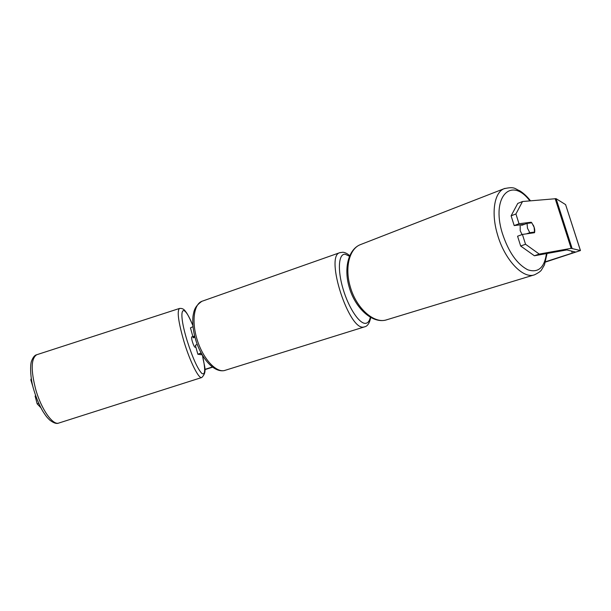 <?xml version="1.0" encoding="UTF-8"?>
<svg xmlns="http://www.w3.org/2000/svg" width="611" height="611" viewBox="0 0 611 611"><rect width="100%" height="100%" fill="white"/><g stroke="black" fill="none" stroke-linecap="round" stroke-linejoin="round"><path stroke-width="0.92" d="M522.046 234.571L520.213 230.714L520.182 224.825M527.469 228.193L527.056 223.412L531.814 222.816L534.121 227.307L534.541 232.05L529.806 232.715L527.469 228.193M521.802 224.619L521.618 225.329L527.056 223.412M531.242 233.173L534.541 232.05M529.806 232.715L526.491 233.853M204.807 369.395L212.338 367.02M545.615 261.729L575.547 252.053L566.825 249.93L534.396 255.765L520.671 246.019L517.57 236.228L522.413 234.433L525.536 244.263L539.246 254.077L534.396 255.765M204.822 369.64L212.567 367.188M545.516 262.043L580.45 250.548L571.155 248.341L539.246 254.077M580.45 250.541L565.603 204.616L556.102 198.674L522.52 201.515L515.921 213.957L511.109 215.836L517.761 203.417L522.52 201.515M524.658 224.26L514.195 225.581L519.022 223.741L515.921 213.957M533.235 225.031C534.648 227.956 535.076 230.515 534.518 232.707L522.413 234.433M519.022 223.741L531.18 222.228L531.761 222.824M514.195 225.581L511.109 215.836M520.671 246.019L525.536 244.263M33.162 387.496L30.81 379.828L31.298 378.515M31.482 379.63L30.81 379.828M35.728 395.859L35.102 396.043L37.156 403.825L38.73 403.359M40.822 407.674L37.156 403.825M528.53 223.229L531.18 222.228M194.588 335.974L192.961 336.821L194.756 337.295M202.149 354.823L197.872 354.25L201.095 352.944M190.449 327.924L192.961 326.641M201.485 353.662L200.53 353.509L201.21 353.166M195.352 345.314L197.2 344.375M195.841 347.04L195.092 347.277C194.435 347.101 193.55 345.314 192.442 341.9C191.594 338.998 191.358 337.333 191.739 336.905L192.877 336.539M193.099 336.921L193.152 337.807L194.909 337.241M504.953 188.364L503.999 188.738C494.253 192.602 491.007 213.018 497.461 234.464C504.549 259.774 523.161 279.342 534.587 274.782C538.459 272.834 540.758 271.223 541.491 269.932L544.477 264.884L547.066 253.473M546.448 253.58C544.393 267.755 538.176 273.155 527.797 269.802C516.967 264.158 508.467 251.938 502.295 233.15C490.946 196.597 511.262 176.128 529.874 200.866M534.587 274.782L386.931 319.721C374.36 324.464 355.93 308.188 350.103 286.124C344.688 267.458 349.461 248.975 360.1 244.751L503.999 188.738C515.111 186.179 514.897 189.005 519.74 190.777C523.528 193.145 527.117 196.49 530.501 200.805M572.324 253.29L571.613 251.09M571.155 248.341L555.155 198.613M580.404 250.518L565.603 204.616M572.056 248.265L556.102 198.674M202.462 301.101L201.867 301.307C193.74 304.301 191.426 322.257 197.414 340.564C203.303 358.909 215.851 372.496 224.329 370.572L364.515 326.87M370.762 317.453C369.594 323.051 367.578 326.167 364.714 326.801L364.019 326.977C349.339 331.811 324.64 256.146 339.747 252.694L340.159 252.549M349.545 256.261L345.192 254.252C338.563 253.519 337.303 269.749 343.099 289.056C348.797 308.364 359.726 324.464 365.852 323.311C368.059 322.936 369.556 320.905 370.342 317.208M192.855 325.426C189.471 317.758 187.081 313.176 185.675 311.671C184.132 309.158 182.055 308.089 179.435 308.479L36.691 354.754C31.069 358.42 30.733 369.953 35.682 389.352C41.288 409.355 52.928 425.745 58.908 423.011L201.76 377.514C198.88 379.271 190.052 361.765 184.003 341.656C178.404 322.226 176.885 311.167 179.435 308.479L179.573 308.433M192.862 325.541C182.445 299.673 177.312 309.044 187.203 340.9C192.686 357.985 197.574 368.845 201.867 373.466C205.349 375.452 205.563 369.434 202.501 355.419M360.1 244.751C348.285 249.632 343.772 268.336 349.049 286.612C354.785 308.135 372.832 324.601 386.931 319.721M192.961 336.821L190.433 327.863M195.337 345.268L197.872 354.25M349.767 255.757C347.285 253.542 344.963 252.374 342.817 252.251L339.747 252.694L201.867 301.307C194.634 306.523 194.054 310.312 192.984 316.277C192.213 324.708 193.527 333.835 196.933 343.672C203.073 360.238 214.316 372.389 224.1 370.625L225.024 370.396M58.755 423.056C56.655 424.049 53.669 423.072 49.797 420.124C47.49 417.825 46.65 417.237 42.755 411.142C39.219 404.971 36.255 397.952 33.88 390.093C30.122 378.423 30.015 364.53 31.589 360.956C33.047 357.214 34.751 355.151 36.691 354.754M201.76 377.514C207.916 371.45 203.776 365.615 202.562 355.518"/></g></svg>
